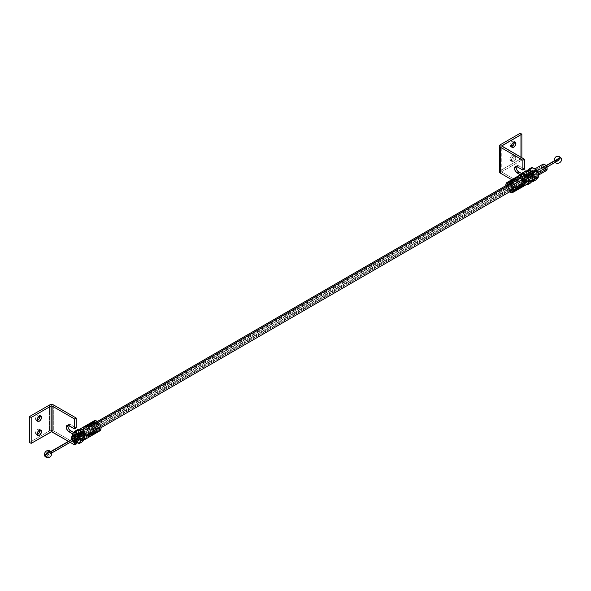 <?xml version="1.0" encoding="UTF-8"?>
<svg xmlns="http://www.w3.org/2000/svg" width="591" height="591" viewBox="0 0 591 591"><rect width="100%" height="100%" fill="white"/><g stroke="black" fill="none" stroke-linecap="round" stroke-linejoin="round"><path stroke-width="0.44" stroke-dasharray="2.96 2.22" d="M557.845 159.09L555.37 160.523L557.608 159.009L557.232 159.444L557.845 160.508A0.864 0.502 -120 0 0 557.675 159.023A0.864 0.502 -120 0 0 557.845 160.508L558.458 160.154L557.845 159.09M546.202 165.812L74.052 438.411L546.202 165.812M50.774 451.849L48.004 453.445A0.864 0.502 60 0 1 48.004 454.856L557.845 160.508L48.004 454.856A0.864 0.502 60 0 1 48.004 453.445L50.774 451.849M48.004 454.856L47.576 453.4L48.573 454.206L48.004 454.856M524.195 176.281L509.922 184.525L524.195 176.281L522.784 175.963L521.838 176.739L521.838 178.992L524.195 182.168A3.605 2.083 -120 0 0 525.997 182.346A3.605 2.083 -120 0 0 526.551 179.457A3.605 2.083 -120 0 0 524.195 176.281A3.605 2.083 -120 0 0 522.392 176.103A3.605 2.083 -120 0 0 521.838 178.992A3.605 2.083 -120 0 0 524.195 182.168L525.997 182.346L526.744 180.698L525.997 178.186L524.195 176.281M98.261 422.196L82.674 431.194A3.605 2.083 60 0 1 85.03 434.37A3.605 2.083 60 0 1 84.476 437.259A3.605 2.083 60 0 1 82.674 437.081L524.195 182.168L82.674 437.081L80.317 433.905L80.177 432.117L80.871 431.016L83.176 431.533L85.03 434.37L84.794 436.993L83.649 437.421L82.674 437.081A3.605 2.083 60 0 1 80.317 433.905A3.605 2.083 60 0 1 80.871 431.016A3.605 2.083 60 0 1 82.674 431.194L98.261 422.196M82.674 435.899A2.165 1.248 60 0 1 81.263 433.993A2.165 1.248 60 0 1 81.595 432.265A2.165 1.248 60 0 1 82.674 432.368L524.195 177.463A2.165 1.248 -120 0 0 523.116 177.352A2.165 1.248 -120 0 0 522.784 179.088A2.165 1.248 -120 0 0 524.195 180.994L82.674 435.899L524.195 180.994L522.784 179.088L523.116 177.352L524.498 177.669L525.613 179.369L525.465 180.942L524.195 180.994A2.165 1.248 -120 0 0 525.281 181.097A2.165 1.248 -120 0 0 525.613 179.369A2.165 1.248 -120 0 0 524.195 177.463L82.674 432.368A2.165 1.248 60 0 1 84.092 434.274A2.165 1.248 60 0 1 83.759 436.01A2.165 1.248 60 0 1 82.674 435.899L83.944 435.848L84.092 434.274L82.976 432.575L81.824 432.176L81.174 433.617L82.674 435.899M523.175 178.689A1.441 0.835 60 0 1 523.478 177.98A1.441 0.835 60 0 1 524.564 178.342A1.441 0.835 60 0 1 525.214 179.76L546.121 167.689A1.441 0.835 -120 0 0 545.471 166.27A1.441 0.835 -120 0 0 544.377 165.908A1.441 0.835 -120 0 0 544.082 166.625L523.175 178.689L523.441 177.994L524.542 178.319L525.214 179.76L524.631 180.543L523.508 179.701L523.175 178.689L544.082 166.625L544.754 168.066L545.855 168.383L546.091 167.445L545.449 166.248L544.496 165.857L544.082 166.625A1.441 0.835 -120 0 0 544.732 168.043A1.441 0.835 -120 0 0 545.818 168.405A1.441 0.835 -120 0 0 546.121 167.689L525.214 179.76A1.441 0.835 60 0 1 524.919 180.477A1.441 0.835 60 0 1 523.825 180.107A1.441 0.835 60 0 1 523.175 178.689M547.14 168.923A3.605 2.083 60 0 1 544.651 170.43A3.605 2.083 60 0 1 542.043 166.115L543.063 166.086A2.881 1.662 -120 0 0 545.094 169.514A2.881 1.662 -120 0 0 547.14 168.45M542.789 164.328A3.605 2.083 -120 0 0 542.043 166.115L522.163 177.596A3.605 2.083 60 0 1 522.902 175.808A3.605 2.083 60 0 1 525.628 176.716A3.605 2.083 60 0 1 527.253 180.27L527.106 181.319L526.219 182.176L523.84 181.201L522.23 178.209L522.525 176.148L523.626 175.638L525.089 176.244L526.426 177.751L527.253 180.27L532.624 177.167L527.253 180.27A3.605 2.083 60 0 1 526.507 182.05A3.605 2.083 60 0 1 523.789 181.142A3.605 2.083 60 0 1 522.163 177.596L542.043 166.115A3.605 2.083 -120 0 0 543.668 169.661A3.605 2.083 -120 0 0 546.394 170.57M538.335 173.865L532.964 176.968L538.335 173.865M508.038 184.399L507.373 186.135L521.654 177.891A3.605 2.083 -120 0 0 523.279 181.437A3.605 2.083 -120 0 0 525.997 182.346A3.605 2.083 -120 0 0 526.744 180.558L512.471 188.802L526.744 180.558A3.605 2.083 -120 0 0 525.118 177.012A3.605 2.083 -120 0 0 522.392 176.103A3.605 2.083 -120 0 0 521.654 177.891L507.373 186.135A3.605 2.083 60 0 1 508.12 184.348L520.058 177.455M521.823 173.939A5.77 3.332 -120 0 0 520.634 176.798L505.844 185.33L520.634 176.798A5.77 3.332 -120 0 0 523.234 182.471A5.77 3.332 -120 0 0 527.593 183.927M505.844 185.33L507.174 189.364L509.472 191.89A5.77 3.332 60 0 1 505.866 185.648M514.362 191.565L514.037 191.277L515.204 189.342L523.36 184.628L523.633 184.946L523.36 184.628L522.924 185.36L523.36 184.628L515.204 189.342L515.478 189.659L515.204 189.342L514.037 191.277L514.362 191.565M512.899 191.824L521.063 187.111A5.77 3.332 60 0 1 518.514 185.781L510.358 190.487A5.77 3.332 -120 0 0 512.899 191.824L521.048 186.756L512.899 191.824L510.343 190.132L512.899 191.824M507.499 185.478A5.77 3.332 -120 0 0 508.873 188.751L517.029 184.037A5.77 3.332 60 0 1 515.655 180.765L507.499 185.478L509.132 188.706L517.288 184L509.132 188.706L508.408 187.96L507.499 185.478L515.655 180.765L507.499 185.478M522.289 173.739L521.69 174.02M520.87 175.113L520.671 175.896M520.634 176.798L521.956 180.824L524.897 183.742M525.687 184.067L526.441 184.193M508.563 181.592A5.77 3.332 -120 0 0 507.425 183.513L515.581 178.8A5.77 3.332 60 0 1 516.697 176.894M513.978 189.29L511.725 190.59A3.605 2.083 60 0 1 508.999 189.681A3.605 2.083 60 0 1 507.373 186.135L509.058 189.733L510.535 190.679L511.806 190.538M510.358 190.487L518.499 185.419L510.358 190.487M518.499 185.419L519.149 186.291L521.063 187.111L518.499 185.419L510.343 190.132L512.885 191.462L521.048 186.756L518.499 185.419M515.655 180.765L517.288 184L515.655 180.765M517.288 184L515.913 180.728L507.758 185.434L509.132 188.706L517.288 184M516.756 176.864L517.022 177.182L516.327 177.182L515.581 178.8L507.425 183.513L507.699 183.831L515.854 179.117L515.581 178.8L515.854 179.117L517.022 177.182L508.866 181.895L507.699 183.831L508.171 181.895M515.854 179.117L517.022 177.182L508.866 181.895L507.699 183.831L515.854 179.117M509.996 181.348L510.461 181.444L509.996 181.348M512.545 182.678L510.011 181.703L512.545 182.678M520.701 177.972L512.56 183.04L520.701 177.972M514.022 184.422L522.185 179.708L514.022 184.422M515.404 187.694L513.771 184.458L515.404 187.694M515.197 190.605L514.037 191.277L515.197 190.605M521.654 177.891L523.331 181.496L525.281 182.516L526.382 182.006L526.507 179.309L524.579 176.539L522.311 176.155L521.654 177.891M547.14 168.228L546.845 169.381L545.966 169.787L543.727 168.103L543.063 166.086L543.351 164.933L544.237 164.527L545.404 165.007M544.858 164.682A2.881 1.662 -120 0 0 543.063 166.086L542.043 166.115M82.644 435.294A1.441 0.835 -120 0 0 83.397 435.382A1.441 0.835 -120 0 0 83.627 434.252A1.441 0.835 -120 0 0 82.71 432.981L73.735 438.16L82.71 432.981L81.979 432.871L81.927 434.511L83.375 435.397L83.627 434.274L82.71 432.981A1.441 0.835 -120 0 0 81.957 432.885A1.441 0.835 -120 0 0 81.728 434.023A1.441 0.835 -120 0 0 82.644 435.294L74.725 439.867L82.644 435.294M81.307 431.164A3.605 2.083 -120 0 0 80.361 431.304A3.605 2.083 -120 0 0 79.792 434.141A3.605 2.083 -120 0 0 82.083 437.325L74.126 441.913A3.605 2.083 60 0 1 71.674 437.872A3.605 2.083 -120 0 0 74.126 441.913L73.772 441.713M72.759 440.856A2.881 1.662 60 0 1 71.895 439.364M76.542 434.836L81.972 431.696L76.542 434.836M82.762 431.245A3.605 2.083 60 0 1 85.045 434.422A3.605 2.083 60 0 1 84.476 437.259A3.605 2.083 60 0 1 82.592 437.03L96.865 428.785A3.605 2.083 -120 0 0 98.756 429.014A3.605 2.083 -120 0 0 99.325 426.177A3.605 2.083 -120 0 0 97.035 423.001L82.762 431.245L97.035 423.001L99.34 426.237L99.436 427.995L98.697 429.051L96.37 428.423L94.567 425.55L94.878 422.986L96.052 422.617L97.035 423.001A3.605 2.083 -120 0 0 95.151 422.772A3.605 2.083 -120 0 0 94.582 425.609A3.605 2.083 -120 0 0 96.865 428.785L82.592 437.03A3.605 2.083 60 0 1 80.302 433.846A3.605 2.083 60 0 1 80.871 431.016A3.605 2.083 60 0 1 82.762 431.245L84.535 433.196L85.193 435.109L85.001 436.69L84.018 437.414L81.624 436.21L80.287 433.794L80.605 431.223L81.78 430.861L82.762 431.245M94.065 420.895A5.77 3.332 -120 0 0 93.156 425.431A5.77 3.332 -120 0 0 96.821 430.521L82.031 439.061A5.77 3.332 60 0 1 78.537 434.481A5.77 3.332 60 0 1 78.78 429.849M84.314 426.532L84.454 426.924L85.658 426.229L84.454 426.924L84.794 426.31M91.59 422.949L83.434 427.655A5.77 3.332 -120 0 0 83.353 430.551L91.509 425.845A5.77 3.332 60 0 1 91.59 422.949L83.434 427.655L91.59 422.949L91.812 426.03L91.59 422.949M94.457 430.795A5.77 3.332 60 0 1 92.292 427.995L84.136 432.701A5.77 3.332 -120 0 0 86.301 435.508L94.619 430.588L92.455 427.788L84.299 432.494L92.455 427.788L94.457 430.795L86.301 435.508L94.457 430.795M84.321 439.674L81.24 438.485L79.187 435.929L78.138 432.871L78.847 429.775M81.75 431.29L80.42 431.275L79.844 431.873L79.652 433.454L80.302 435.368L82.577 437.576L83.907 437.584L84.646 436.535M84.114 439.689A5.77 3.332 60 0 1 82.031 439.061L96.821 430.521A5.77 3.332 -120 0 0 99.835 430.891M98.239 431.807A5.77 3.332 60 0 1 96.126 431.822L87.963 436.535A5.77 3.332 -120 0 0 90.15 436.483M94.161 420.844L92.979 422.528L93.489 426.384L96.023 429.945L98.387 431.135M99.739 430.942L100.263 430.551M91.509 425.845L83.353 430.551L91.509 425.845M83.434 427.655L83.656 430.736L83.191 428.977M83.737 427.847L83.656 430.736L91.812 426.03L91.893 423.134L83.737 427.847M86.301 435.508L84.299 432.494L86.301 435.508M84.299 432.494L86.463 435.301L94.619 430.588L92.455 427.788L84.299 432.494M87.963 436.535L96.126 431.822L95.978 431.43L87.823 436.136L87.963 436.535L87.823 436.136L90.068 436.047L98.224 431.341L95.978 431.43L96.754 431.999L97.892 431.955L98.224 431.341L98.372 431.733M90.216 436.439L90.068 436.047L90.216 436.439M87.823 436.136L90.068 436.047L98.224 431.341L95.978 431.43L87.823 436.136M91.228 434.873L90.792 435.131L90.874 432.235L99.332 427.714L90.874 432.235L90.792 435.131L91.228 434.873M98.549 425.564L90.231 430.477L88.066 427.67L90.231 430.477L98.549 425.564M94.723 421.73L94.863 422.129L86.707 426.835L86.559 426.443L86.707 426.835L84.454 426.924L86.707 426.835L94.863 422.129L94.723 421.73M93.976 422.159L94.863 422.129L93.976 422.159M74.126 441.913L82.083 437.325A3.605 2.083 -120 0 0 83.966 437.554A3.605 2.083 -120 0 0 84.587 436.749M71.792 439.047L72.863 440.975M73.668 440.472L72.686 438.692M73.557 440.398A1.441 0.835 60 0 1 72.693 438.899M50.198 451.295A3.605 1.714 127.5 0 1 50.582 452.085L49.88 452.263L50.383 453.363L45.81 457.013A3.605 1.714 127.5 0 0 48.203 456.4A3.605 1.714 127.5 0 0 50.383 453.363A0.864 0.502 -120 0 0 51.085 453.186L48.61 454.612A0.864 0.502 60 0 1 47.406 453.689L49.88 452.263A0.864 0.502 -120 0 0 51.085 453.186A0.864 0.502 -120 0 0 49.88 452.263L47.406 453.689L48.366 454.93L48.329 453.74L47.406 453.689A0.864 0.502 60 0 1 48.61 454.612L51.085 453.186M554.38 160.796L555.06 161.653A3.605 0.717 141.8 0 0 555.015 162.03A3.605 0.717 141.8 0 0 557.394 161.025A3.605 0.717 141.8 0 0 560.394 158.329A3.605 0.717 141.8 0 0 560.674 157.568L560.394 158.329C557.483 161.232 555.703 162.34 555.06 161.653L554.846 160.56A0.864 0.502 60 0 1 554.942 160.479L557.416 159.045A0.864 0.502 -120 0 0 557.32 159.134L555.06 160.442L557.697 159.031A0.864 0.502 -120 0 0 557.416 159.045L554.942 160.479M558.369 160.464A0.864 0.502 -120 0 0 557.675 159.023L558.34 159.659L558.214 160.575L557.357 159.939L557.32 159.134A0.864 0.502 -120 0 0 558.369 160.464L555.895 161.89L558.369 160.464M555.06 161.653A0.864 0.502 60 0 1 554.846 160.56M526.913 178.733A3.605 2.083 60 0 1 526.507 182.05A3.605 2.083 60 0 1 522.496 179.132L522.525 179.11A3.605 2.083 -120 0 0 526.537 182.035A3.605 2.083 -120 0 0 526.943 178.718L526.995 181.555L525.983 182.22L525.037 182.043L522.496 179.132L522.422 176.31L523.434 175.645L524.874 176.088L526.943 178.718A3.605 2.083 60 0 1 526.005 182.198A3.605 2.083 60 0 1 522.525 179.11L523.161 178.918A3.029 1.751 -120 0 0 526.086 181.511A3.029 1.751 -120 0 0 526.869 178.585L526.869 178.585A3.029 1.751 60 0 1 526.529 181.371A3.029 1.751 60 0 1 523.161 178.918L526.581 176.775A3.605 2.083 -120 0 0 530.061 179.863A3.605 2.083 -120 0 0 530.991 176.377L530.356 176.576A3.029 1.751 60 0 1 529.573 179.501A3.029 1.751 60 0 1 526.647 176.908A3.029 1.751 -120 0 0 530.016 179.361A3.029 1.751 -120 0 0 530.356 176.576L526.869 178.585L530.356 176.576A3.029 1.751 -120 0 0 526.987 174.116A3.029 1.751 -120 0 0 526.647 176.908L523.161 178.918A3.029 1.751 60 0 1 523.5 176.125A3.029 1.751 60 0 1 526.869 178.585A3.029 1.751 -120 0 0 523.944 175.992A3.029 1.751 -120 0 0 523.161 178.918L522.525 179.11A3.605 2.083 60 0 1 523.456 175.63A3.605 2.083 60 0 1 526.943 178.718A3.605 2.083 -120 0 0 522.932 175.793A3.605 2.083 -120 0 0 522.525 179.11L522.496 179.132A3.605 2.083 60 0 1 522.902 175.808A3.605 2.083 60 0 1 526.913 178.733M521.498 174.094L520.767 175.438L520.767 177.876L522.666 181.836L524.705 183.638L523.619 182.9L522.717 182.072L526.064 180.137L525.251 176.894L526.744 179.479L528.782 181.289L531.671 181.57M525.761 184.089L526.744 184.185M527.726 171.42L525.901 171.582L525.251 172.18L524.705 174.219L525.251 176.894L523.715 174.064L520.361 176L520.678 175.328L520.678 177.647L522.717 182.072L526.064 180.137L530.777 182.855L528.782 181.289A5.77 3.332 -120 0 0 529.588 181.659A5.77 3.332 -120 0 0 532.314 180.972A5.77 3.332 -120 0 0 532.314 176.258L529.839 172.638M532.727 180.07L532.314 176.258A5.77 3.332 -120 0 0 528.782 171.87M530.991 176.377L531.073 179.199L530.061 179.863L528.62 179.42L526.581 176.775L526.5 173.953L527.512 173.289L528.952 173.732L530.991 176.377A3.605 2.083 -120 0 0 527.512 173.289A3.605 2.083 -120 0 0 526.581 176.775L526.647 176.908A3.029 1.751 60 0 1 527.431 173.983A3.029 1.751 60 0 1 530.356 176.576L530.991 176.377M525.251 172.18A5.77 3.332 -120 0 0 525.251 176.894A5.77 3.332 -120 0 0 528.782 181.289L526.064 180.137L525.251 176.894L523.715 174.064L526.064 170.718L523.715 174.064L520.361 176L521.173 179.25A5.77 3.332 60 0 1 520.649 177.108M521.173 174.537L521.868 173.636M526.588 184.503L525.997 184.274L526.588 184.503M520.9 174.951L520.678 175.328M521.868 180.72L524.705 183.638A5.77 3.332 60 0 1 521.173 179.25L521.868 180.72M525.333 183.971L525.997 184.274M532.942 177.477L532.624 178.379A3.605 2.083 60 0 1 532.218 178.755A3.605 2.083 60 0 1 528.864 177.071A3.605 2.083 60 0 1 528.206 172.89L528.236 172.875A3.605 2.083 -120 0 0 528.893 177.056A3.605 2.083 -120 0 0 532.247 178.741A3.605 2.083 -120 0 0 532.654 178.364L532.624 178.379A3.605 2.083 60 0 1 529.167 177.433A3.605 2.083 60 0 1 528.236 172.875L528.871 173.148A3.029 1.751 -120 0 0 529.654 176.975A3.029 1.751 -120 0 0 532.58 177.758L532.336 178.681L531.08 178.859L529.595 177.95L528.391 176.258L527.999 173.296L528.864 172.402L529.758 172.409M536.067 175.749A3.029 1.751 60 0 1 533.141 174.966A3.029 1.751 60 0 1 532.358 171.139L532.284 170.533A3.605 2.083 -120 0 0 533.222 175.091A3.605 2.083 -120 0 0 536.702 176.029L536.067 175.749L532.58 177.758A3.029 1.751 60 0 1 532.24 178.076A3.029 1.751 60 0 1 529.425 176.665A3.029 1.751 60 0 1 528.871 173.148L532.358 171.139A3.029 1.751 -120 0 0 532.905 174.655A3.029 1.751 -120 0 0 535.727 176.066A3.029 1.751 -120 0 0 536.067 175.749A3.029 1.751 -120 0 0 535.512 172.232A3.029 1.751 -120 0 0 532.698 170.821A3.029 1.751 -120 0 0 532.358 171.139L528.871 173.148A3.029 1.751 60 0 1 529.211 172.831A3.029 1.751 60 0 1 532.033 174.249A3.029 1.751 60 0 1 532.58 177.758L536.067 175.749L536.702 176.029L535.158 176.502L532.816 174.522L531.966 171.434L532.942 170.045L534.33 170.245L536.177 172.04L536.96 173.939L536.702 176.029A3.605 2.083 -120 0 0 535.771 171.464A3.605 2.083 -120 0 0 532.284 170.533L532.358 171.139A3.029 1.751 60 0 1 535.283 171.922A3.029 1.751 60 0 1 536.067 175.749M527.534 170.636L526.337 173.281L526.884 175.948L529.359 179.575L532.454 180.89M537.382 171.612L535.549 169.336M533.437 168.117L532.454 168.021L530.962 168.886L530.415 170.925L530.962 173.599L533.437 177.219L535.549 178.438L537.382 178.275M527.209 170.799L526.884 171.242A5.77 3.332 60 0 1 527.032 171.05L526.071 172.705L529.418 170.769L530.962 173.599L531.774 176.842L534.493 177.987A5.77 3.332 -120 0 0 535.298 178.364A5.77 3.332 -120 0 0 538.024 177.677L538.438 174.338M530.962 168.886L531.774 167.423L530.962 168.886A5.77 3.332 -120 0 0 530.962 173.599A5.77 3.332 -120 0 0 534.493 177.987L536.488 179.561L531.774 176.842L528.428 178.778L526.884 175.948L526.071 172.705L529.418 170.769L530.962 168.886L529.418 170.769L530.962 173.599L531.774 176.842L528.428 178.778L529.322 179.598L526.884 175.948A5.77 3.332 60 0 1 526.884 171.242L526.071 172.705L526.884 175.948A5.77 3.332 60 0 0 530.415 180.344L531.708 180.972L530.415 180.344A5.77 3.332 60 0 0 532.365 180.898M532.181 181.164L531.708 180.972L532.181 181.164M538.024 177.677A5.77 3.332 -120 0 0 538.024 172.964A5.77 3.332 -120 0 0 534.493 168.568M528.871 173.148L528.236 172.875A3.605 2.083 60 0 1 531.715 173.806A3.605 2.083 60 0 1 532.654 178.364L532.58 177.758A3.029 1.751 -120 0 0 531.797 173.931A3.029 1.751 -120 0 0 528.871 173.148M532.838 177.95A3.605 2.083 60 0 1 532.624 178.379L532.654 178.364A3.605 2.083 -120 0 0 531.996 174.182A3.605 2.083 -120 0 0 528.642 172.498A3.605 2.083 -120 0 0 528.236 172.875L528.206 172.89A3.605 2.083 60 0 1 528.613 172.513A3.605 2.083 60 0 1 529.558 172.365M80.531 438.315A3.605 2.083 -120 0 0 82.334 438.492A3.605 2.083 -120 0 0 82.888 435.604A3.605 2.083 -120 0 0 80.531 432.427A3.605 2.083 60 0 1 82.866 435.619A3.605 2.083 60 0 1 82.312 438.507A3.605 2.083 60 0 1 80.509 438.33L82.334 438.492L83.08 436.845L81.95 433.742L80.531 432.427L80.221 433.077A3.029 1.751 60 0 1 82.363 436.786A3.029 1.751 60 0 1 80.221 438.027L80.509 438.33A3.605 2.083 -120 0 0 83.058 436.86A3.605 2.083 -120 0 0 80.509 432.442L78.729 432.25L77.982 433.897L78.729 436.409L80.221 438.027A3.029 1.751 -120 0 0 81.735 438.175A3.029 1.751 -120 0 0 82.201 435.744A3.029 1.751 -120 0 0 80.221 433.077L76.741 435.087L76.453 434.784L76.741 435.087A3.029 1.751 60 0 1 78.721 437.761A3.029 1.751 60 0 1 78.256 440.184A3.029 1.751 60 0 1 76.741 440.036A3.029 1.751 -120 0 0 78.884 438.795A3.029 1.751 -120 0 0 76.741 435.087L80.221 433.077A3.029 1.751 -120 0 0 78.706 432.93A3.029 1.751 -120 0 0 78.241 435.353A3.029 1.751 -120 0 0 80.221 438.027L76.741 440.036L80.221 438.027A3.029 1.751 60 0 1 78.078 434.319A3.029 1.751 60 0 1 80.221 433.077L80.509 432.442A3.605 2.083 -120 0 0 77.96 433.912A3.605 2.083 -120 0 0 80.509 438.33A3.605 2.083 60 0 1 78.152 435.153A3.605 2.083 60 0 1 78.706 432.265A3.605 2.083 60 0 1 80.509 432.442A3.605 2.083 -120 0 0 78.729 432.25A3.605 2.083 -120 0 0 78.182 435.139A3.605 2.083 -120 0 0 80.531 438.315M76.741 440.82A3.605 2.083 60 0 1 76.453 440.672L76.741 440.036A3.029 1.751 60 0 1 74.761 437.37A3.029 1.751 60 0 1 75.227 434.939A3.029 1.751 60 0 1 76.741 435.087A3.029 1.751 -120 0 0 74.599 436.328A3.029 1.751 -120 0 0 76.741 440.036L76.453 440.672L77.872 440.989M83.42 440.369L81.588 440.531L79.475 439.312L77 435.685L76.453 433.018L77 430.979L77.65 430.374L79.475 430.211M81.588 431.43L83.42 433.705M84.476 436.424L84.476 438.862M76.453 442.437L73.572 439.394L72.375 435.375M74.333 434.865L74.097 437.495L76.453 440.672A3.605 2.083 60 0 1 73.919 435.929M76.01 442.149A5.77 3.332 60 0 1 72.922 438.042L75.36 441.691L74.466 440.864L77.813 438.936L77 435.685L75.463 432.863L77.813 429.509L75.463 432.863L72.109 434.799L75.463 432.863L77 435.685L77.813 438.936L74.466 440.864L72.316 435.959L72.922 438.042A5.77 3.332 60 0 1 72.405 435.907L80.361 431.304M77.813 438.936L82.526 441.654L77.813 438.936M77 430.979A5.77 3.332 -120 0 0 77 435.685A5.77 3.332 -120 0 0 80.531 440.081A5.77 3.332 -120 0 0 81.336 440.45A5.77 3.332 -120 0 0 84.07 439.763A5.77 3.332 -120 0 0 84.07 435.057A5.77 3.332 -120 0 0 80.531 430.662M516.194 166.825L517.317 165.524L518.795 165.864L517.162 166.802L518.795 165.864A3.753 2.165 -120 0 0 516.918 165.679A3.753 2.165 -120 0 0 516.29 166.47M509.87 159.238A3.103 1.788 120 0 0 510.513 160.656A3.103 1.788 120 0 0 512.899 159.829A3.103 1.788 120 0 0 514.251 156.711L515.884 157.649A3.103 1.788 -60 0 1 514.532 160.767A3.103 1.788 -60 0 1 512.146 161.602A3.103 1.788 -60 0 1 511.503 160.183L509.87 159.238L510.24 157.62L511.636 155.736L513.284 155.167L514.214 156.238L513.882 158.329L512.493 160.213L510.846 160.782L509.87 159.238L511.503 160.183L512.478 161.72L513.697 161.446L515.241 159.814L515.847 158.166L515.515 156.46L514.532 156.09L512.855 157.058L511.503 160.183A3.103 1.788 -60 0 1 512.855 157.058A3.103 1.788 -60 0 1 515.241 156.231A3.103 1.788 -60 0 1 515.884 157.649L514.251 156.711A3.103 1.788 120 0 0 513.616 155.285A3.103 1.788 120 0 0 511.222 156.12A3.103 1.788 120 0 0 509.87 159.238M511.636 146.575L510.513 146.531L509.87 145.113L511.503 146.051L509.87 145.113A3.103 1.788 120 0 0 510.513 146.531A3.103 1.788 120 0 0 511.562 146.598M520.368 174.773L522.872 176.221L522.872 186.113L511.799 179.723L522.872 186.113L522.872 176.221L524.505 175.283L524.505 185.175L522.872 186.113L524.505 185.175L524.505 175.283L521.794 173.717L524.505 175.283L522.872 176.221L520.368 174.773M501.966 146.258L501.966 172.158L524.505 185.175L501.966 172.158L501.966 146.258L501.966 171.575A0.724 0.414 0 0 0 501.966 172.158L501.966 146.258M518.795 165.864L524.505 169.159L518.795 165.864M521.853 160.095L521.853 157.738L521.853 160.095L501.966 171.575L521.853 160.095L520.22 159.149L521.853 160.095M520.22 133.248L520.22 159.149L520.22 133.248M499.956 170.895L500.333 170.629L500.333 144.729L500.333 170.629L520.22 159.149L500.333 170.629A3.029 1.751 0 0 0 499.447 171.87M514.2 142.032A3.103 1.788 120 0 0 513.616 141.16A3.103 1.788 120 0 0 511.222 141.988A3.103 1.788 120 0 0 509.87 145.113L510.24 143.487L511.636 141.611L513.284 141.035L514.214 142.106M39.841 415.901A3.103 1.788 120 0 0 39.257 415.022A3.103 1.788 120 0 0 36.871 415.857A3.103 1.788 120 0 0 35.512 418.975L37.144 419.92L35.512 418.975L35.881 417.357L37.277 415.473L38.925 414.904L39.856 415.975M39.841 430.026A3.103 1.788 120 0 0 39.257 429.155A3.103 1.788 120 0 0 36.871 429.982A3.103 1.788 120 0 0 35.512 433.107L37.144 434.045L35.512 433.107L36.154 430.942L37.277 429.605L38.925 429.029L39.856 430.108M67.943 425.623L68.667 424.471L70.026 424.419L76.254 427.95L70.543 424.656A3.753 2.165 -120 0 0 68.667 424.471A3.753 2.165 -120 0 0 68.039 425.269M53.715 405.057L53.715 430.957L76.254 443.967L53.715 430.957A3.029 1.751 -0 0 0 49.437 430.957L49.437 405.057L49.437 430.957L51.572 430.447L53.715 430.957L53.715 405.057M76.254 442.312L76.254 434.075L73.543 432.516L76.254 434.075L76.254 442.312M74.621 442.164L74.621 435.02L76.254 434.075L74.621 435.02L74.621 442.164M70.181 442.349L68.453 441.351L70.181 442.349M72.59 433.846L74.621 435.02L72.59 433.846M29.55 442.437L49.437 430.957L29.55 442.437M37.277 420.437L35.881 420.171L35.512 418.975A3.103 1.788 120 0 0 36.154 420.393A3.103 1.788 120 0 0 37.203 420.467M37.277 434.57L36.154 434.525L35.512 433.107A3.103 1.788 120 0 0 36.154 434.525A3.103 1.788 120 0 0 37.203 434.592M68.911 425.601L70.543 424.656L68.911 425.601M546.911 167.113L74.71 439.734M51.469 453.149L50.915 453.474M546.04 165.613L73.845 438.234M50.604 451.65L50.05 451.975M101.002 427.714L90.837 433.587M86.22 436.254L98.756 429.014M81.595 432.265L523.116 177.352M83.759 436.01L525.281 181.097M97.397 421.472L95.151 422.772M523.478 177.98L544.377 165.908M526.537 182.035L538.637 175.054M522.392 176.103L508.12 184.348M522.932 175.793L525.192 174.485M525.2 174.485L534.951 168.856M524.919 180.477L545.818 168.405M83.397 435.382L74.422 440.568M71.666 437.547L71.666 438.138M83.966 437.554L78.256 440.849M74.215 441.965L73.705 441.669M81.957 432.885L72.981 438.064M555.806 161.978L558.281 160.545M526.529 181.371L530.016 179.361M523.5 176.125L526.987 174.116M532.24 178.076L535.727 176.066M529.211 172.831L532.698 170.821M81.735 438.175L78.256 440.184M78.706 432.93L75.227 434.939M515.286 166.618L516.918 165.679M510.513 160.656L512.146 161.602M510.513 146.531L512.146 147.469M501.759 171.87L501.759 145.962M513.616 141.16L515.241 142.099M513.616 155.285L515.241 156.231M39.257 415.022L40.89 415.968M39.257 429.155L40.89 430.1M36.154 434.525L37.787 435.464M36.154 420.393L37.787 421.339M68.667 424.471L67.034 425.417"/><path stroke-width="0.89" d="M555.37 160.523L546.202 165.812L555.37 160.523M74.052 438.411L50.774 451.849L74.052 438.411M509.922 184.525L98.261 422.196L509.922 184.525M538.637 175.054L546.394 170.57A3.605 2.083 -120 0 0 547.133 168.79A3.605 2.083 60 0 1 547.14 168.923L547.14 168.332A2.881 1.662 -120 0 0 547.14 168.228L547.133 168.79L538.335 173.865L547.133 168.79A3.605 2.083 -120 0 0 545.508 165.236A3.605 2.083 -120 0 0 542.789 164.328L534.951 168.856M97.397 421.472L508.127 184.34A3.605 2.083 60 0 1 510.846 185.256A3.605 2.083 60 0 1 512.471 188.802L510.787 185.197L509.309 184.259L508.038 184.399M526.744 184.185L527.593 183.927A5.77 3.332 -120 0 0 528.782 181.068L513.993 189.6A5.77 3.332 60 0 1 512.803 192.467A5.77 3.332 60 0 1 509.472 191.89M505.866 185.648A5.77 3.332 60 0 1 505.844 185.33A5.77 3.332 60 0 1 507.034 182.471A5.77 3.332 60 0 1 511.392 183.927A5.77 3.332 60 0 1 513.993 189.6L528.782 181.068L527.992 178.031L525.318 174.626L522.289 173.739L520.87 175.113M514.303 191.595A5.77 3.332 -120 0 0 514.333 191.58A5.77 3.332 -120 0 0 515.478 189.659L523.633 184.946A5.77 3.332 60 0 1 522.496 186.867A5.77 3.332 60 0 1 522.466 186.889L514.362 191.565L522.466 186.889L522.193 186.571L515.197 190.605L522.193 186.571L522.466 186.889L523.633 184.946L515.478 189.659L514.731 191.277L512.803 192.467M520.671 175.896L520.634 176.798M524.897 183.742L525.687 184.067M526.441 184.193L528.199 183.38L528.782 181.068A5.77 3.332 -120 0 0 526.182 175.394A5.77 3.332 -120 0 0 521.823 173.939L522.717 172.653L524.705 174.219L521.823 173.939L516.726 176.879A5.77 3.332 60 0 1 516.756 176.864L508.592 181.57A5.77 3.332 -120 0 0 508.563 181.592L507.034 182.471M515.404 187.694A5.77 3.332 -120 0 0 514.022 184.422L522.185 179.708A5.77 3.332 60 0 1 523.56 182.981L515.404 187.694L523.56 182.981L515.382 187.598L523.56 182.981L523.042 181.319L522.185 179.708L514.022 184.422L515.404 187.694M509.996 181.348L518.159 176.635A5.77 3.332 60 0 1 520.701 177.972L512.545 182.678A5.77 3.332 -120 0 0 509.996 181.348L512.545 182.678L520.701 177.972L518.159 176.635L509.996 181.348M505.962 186.313L506.088 183.653L507.499 182.279L510.535 183.166L512.67 185.574L513.882 188.625L513.416 191.92L511.651 192.732L509.309 191.772M511.437 190.708L512.471 188.802A3.605 2.083 60 0 1 511.725 190.59L511.725 190.59M508.171 181.895L516.327 177.182M510.461 181.444L518.159 176.635L520.383 178.157L518.174 176.997L510.461 181.444M521.964 179.834L523.301 183.025L521.964 179.834M522.924 185.36L522.193 186.571L522.924 185.36M545.005 164.749L546.476 166.211L547.118 168.671M542.043 166.115A3.605 2.083 60 0 1 544.592 164.505A3.605 2.083 60 0 1 547.133 168.79L547.14 168.228A2.881 1.662 -120 0 0 545.101 164.8A2.881 1.662 -120 0 0 544.858 164.682M72.693 438.928L72.87 438.153L73.735 438.16A1.441 0.835 60 0 1 74.651 439.431A1.441 0.835 60 0 1 74.422 440.568A1.441 0.835 60 0 1 73.668 440.472L74.725 439.867L73.469 440.332M74.296 436.128A3.605 2.083 -120 0 0 71.666 437.547A3.605 2.083 -120 0 0 71.674 437.872A3.605 2.083 60 0 1 72.412 435.899A3.605 2.083 60 0 1 74.296 436.128L76.542 434.836L74.296 436.128A3.605 2.083 60 0 1 76.586 439.312A3.605 2.083 60 0 1 76.017 442.142A3.605 2.083 60 0 1 74.126 441.913A3.605 2.083 -120 0 0 74.215 441.965A3.605 2.083 -120 0 0 76.764 440.539A3.605 2.083 -120 0 0 74.296 436.128L73.772 437L74.296 436.128M72.516 440.546L73.639 441.632A2.881 1.662 60 0 1 72.759 440.856M71.895 439.364A2.881 1.662 60 0 1 71.666 438.138A2.881 1.662 60 0 1 73.772 437L72.043 436.985L71.969 439.556M84.491 436.985L84.328 434.126L82.252 431.533A3.605 2.083 -120 0 0 81.307 431.164M78.78 429.849A5.77 3.332 60 0 1 79.283 429.435A5.77 3.332 60 0 1 82.297 429.797L97.087 421.265A5.77 3.332 -120 0 0 94.065 420.895L92.536 421.782A5.77 3.332 60 0 1 94.723 421.73L86.559 426.443A5.77 3.332 -120 0 0 84.38 426.488A5.77 3.332 -120 0 0 84.314 426.532L86.559 426.443L94.723 421.73L92.469 421.819A5.77 3.332 60 0 1 92.536 421.782M84.447 426.451L92.469 421.819L93.976 422.159L92.469 421.819L84.447 426.451M78.448 430.344L80.014 429.184L81.499 429.398L83.095 430.381L85.141 432.93L85.983 434.976L86.138 437.791L85.481 439.091L83.604 439.667M84.587 436.749A3.605 2.083 -120 0 0 82.252 431.533L81.27 431.157M85.052 439.423L90.15 436.483A5.77 3.332 -120 0 0 90.216 436.439L98.372 431.733A5.77 3.332 60 0 1 98.305 431.77L99.835 430.891A5.77 3.332 -120 0 0 100.743 426.355A5.77 3.332 -120 0 0 97.087 421.265L82.297 429.797A5.77 3.332 60 0 1 85.961 434.887A5.77 3.332 60 0 1 85.052 439.423A5.77 3.332 60 0 1 84.114 439.689M96.385 422.757A5.77 3.332 60 0 1 98.549 425.564L90.393 430.27A5.77 3.332 -120 0 0 88.229 427.463L96.385 422.757L98.328 425.69L96.385 422.757L88.229 427.463L90.393 430.27L98.549 425.564L96.385 422.757M99.251 430.603L91.095 435.316A5.77 3.332 -120 0 0 91.177 432.42L99.332 427.714A5.77 3.332 60 0 1 99.251 430.603L91.228 434.873L99.251 430.603L99.332 427.714L91.177 432.42L91.095 435.316L99.251 430.603M98.387 431.135L99.739 430.942L100.921 429.258L100.972 427.448L99.931 424.39L97.087 421.265L94.796 420.652L93.637 421.235M83.191 428.977L83.434 427.655M97.892 431.955L90.216 436.439L87.963 436.535M99.022 427.891L98.948 430.418L99.022 427.891M88.303 427.537L96.222 422.964L88.303 427.537M85.658 426.229L92.617 422.218L85.658 426.229M73.639 441.632L75.094 441.839L75.744 440.568L75.19 438.566L73.772 437A2.881 1.662 60 0 1 75.744 440.531A2.881 1.662 60 0 1 73.705 441.669A2.881 1.662 60 0 1 73.639 441.632M72.693 438.899A1.441 0.835 60 0 1 72.981 438.064A1.441 0.835 60 0 1 73.735 438.16L74.725 439.94L74.4 440.576L73.668 440.472A1.441 0.835 60 0 1 73.557 440.398M50.198 451.295C53.508 452.1 50.981 459.828 45.81 457.013C41.917 454.944 46.755 448.059 50.198 451.295A3.605 1.714 127.5 0 0 47.502 452.174A3.605 1.714 127.5 0 0 45.455 455.624A3.605 1.714 127.5 0 0 45.81 457.013L45.455 455.624L50.198 451.295L50.582 452.085A0.864 0.502 -120 0 1 51.085 453.186M546.04 165.613L554.942 160.479A0.864 0.502 60 0 1 555.688 160.804L560.674 157.568A3.605 0.717 141.8 0 0 558.643 158.344A3.605 0.717 141.8 0 0 555.688 160.804A0.864 0.502 60 0 1 555.06 161.653A0.864 0.502 60 0 0 555.688 160.804L554.846 160.56M522.496 186.867L527.593 183.927L528.649 182.427L528.649 179.989L527.593 177.263L524.705 174.219L527.423 175.372L530.777 173.436L527.726 171.42M531.671 181.57L533.134 179.509L529.78 181.437L528.236 183.328L527.423 184.791L530.777 182.855L527.423 184.791L525.761 184.089M529.839 172.638L528.782 171.87L530.777 173.436L531.996 175.505L533.134 179.509L532.314 176.258L530.777 173.436L527.423 175.372L528.236 178.615L529.78 181.437L533.134 179.509L530.777 182.855L532.727 180.07M528.782 171.87L526.064 170.718L522.717 172.653L526.064 170.718L528.782 171.87A5.77 3.332 -120 0 0 525.251 172.18M520.678 175.328L521.173 174.537A5.77 3.332 60 0 1 524.705 174.219A5.77 3.332 60 0 1 528.236 178.615L527.423 175.372L522.717 172.653L520.9 174.951M520.649 177.108A5.77 3.332 60 0 1 521.173 174.537M525.997 184.274L527.423 184.791L528.236 183.328A5.77 3.332 60 0 1 524.705 183.638L525.333 183.971M528.236 178.615A5.77 3.332 60 0 1 528.236 183.328L529.78 181.437L528.236 178.615M529.876 182.028L529.359 181.644M538.438 174.338L536.488 170.142L533.134 172.077L533.946 175.32L535.49 178.142L533.946 180.026A5.77 3.332 60 0 1 532.365 180.898L533.304 180.632L534.353 179.125L534.353 176.687L533.304 173.968L531.472 171.693L529.359 170.474L527.534 170.636L526.884 171.242L527.578 170.334L526.884 171.242M529.292 172.343L530.748 172.912L532.099 174.389L532.883 176.295L532.831 177.972A3.605 2.083 60 0 0 532.196 174.552A3.605 2.083 60 0 0 529.558 172.365M537.382 178.275L538.844 176.207L535.49 178.142L538.844 176.207L537.382 171.612M535.549 169.336L533.437 168.117M538.024 177.677L538.844 176.207L538.305 173.747L535.586 169.314L531.774 167.423L528.428 169.358L533.134 172.077L536.488 170.142L534.493 168.568A5.77 3.332 -120 0 0 530.962 168.886M534.493 168.568L531.774 167.423L527.578 170.334L528.428 169.358L530.415 170.925A5.77 3.332 60 0 1 533.946 175.32A5.77 3.332 60 0 1 533.946 180.026L533.134 181.496L531.708 180.972L533.134 181.496L536.488 179.561L533.134 181.496L535.49 178.142L533.946 175.32L533.134 172.077L530.415 170.925A5.77 3.332 60 0 0 527.032 171.05M536.488 179.561L537.337 178.571L536.488 179.561M535.586 178.733L535.069 178.349M77.872 440.989L78.81 440.214L78.958 438.596L78.256 436.683L76.453 434.784A3.605 2.083 60 0 1 79.002 439.032A3.605 2.083 60 0 1 76.741 440.82M84.476 438.862L83.42 440.369M79.475 430.211L81.588 431.43M83.42 433.705L84.476 436.424M75.884 442.075L79.172 443.582L76.453 442.437A5.77 3.332 60 0 0 79.984 442.12A5.77 3.332 60 0 0 79.984 437.414A5.77 3.332 60 0 0 76.453 433.018L74.466 431.445L77.813 429.509L79.238 430.026L82.526 432.235L84.565 436.646L84.882 438.3L83.745 440.206L82.526 441.654L79.172 443.582L81.528 440.236L79.172 443.582L82.526 441.654L84.882 438.3L81.528 440.236L79.984 437.414L79.172 434.163L79.984 437.414L81.528 440.236L84.882 438.3L84.565 436.646L82.526 432.235L79.172 434.163L74.466 431.445L73.616 432.427L77.813 429.509L79.238 430.026L82.526 432.235L79.172 434.163L76.453 433.018A5.77 3.332 60 0 0 72.922 433.336L72.109 434.799L72.427 436.453L72.109 434.799L72.922 433.336A5.77 3.332 60 0 0 72.405 435.907L72.922 433.336L74.414 432.472L77.51 433.787L79.342 436.062L80.398 438.781L79.984 442.12L78.492 442.984L76.003 442.149A5.77 3.332 60 0 0 76.453 442.437L75.995 442.157M73.919 435.929A3.605 2.083 60 0 1 76.453 434.784L75.042 434.459L74.333 434.865M80.531 430.662A5.77 3.332 -120 0 0 77 430.979M81.624 440.82L81.107 440.443M514.51 168.332A3.753 2.165 60 0 1 515.286 166.618A3.753 2.165 60 0 1 517.162 166.802L516.15 166.448L514.953 166.891L514.51 168.332L514.953 170.297L516.645 172.572L520.368 174.773L517.162 172.927A3.753 2.165 60 0 1 514.51 168.332L516.142 167.393L514.51 168.332M516.29 166.47A3.753 2.165 -120 0 0 516.142 167.393L516.342 166.337M511.562 146.598A3.103 1.788 120 0 0 514.251 142.579L515.884 143.517A3.103 1.788 -60 0 1 514.532 146.642A3.103 1.788 -60 0 1 512.146 147.469A3.103 1.788 -60 0 1 511.503 146.051L512.478 147.595L514.532 146.642L515.847 144.041L515.515 142.328L514.532 141.966L513.269 142.549L511.872 144.433L511.503 146.051A3.103 1.788 -60 0 1 512.855 142.933A3.103 1.788 -60 0 1 515.241 142.099A3.103 1.788 -60 0 1 515.884 143.517L514.251 142.579L513.284 145.246L511.222 146.664M511.799 179.723L500.333 173.104L500.333 147.203L522.872 160.213L522.872 170.097L517.162 166.802L522.872 170.097L522.872 160.213L524.505 159.267L524.505 169.159L522.872 170.097L524.505 169.159L524.505 159.267L501.966 146.258A0.724 0.414 180 0 1 501.966 145.667L501.966 146.258L501.966 145.667L521.853 134.187L520.22 133.248L500.333 144.729L499.447 145.962A3.029 1.751 180 0 1 500.333 144.729L520.22 133.248L521.853 134.187L521.853 157.738L521.853 134.187L501.759 145.962L524.505 159.267L522.872 160.213L500.333 147.203A3.029 1.751 180 0 1 499.447 145.962L500.333 147.203L500.333 173.104L511.799 179.723M521.794 173.717L517.775 171.168L516.586 169.351L516.142 167.393A3.753 2.165 -120 0 0 518.795 171.981L517.162 172.927L518.795 171.981L521.794 173.717M514.089 141.707L514.251 142.579A3.103 1.788 120 0 0 514.2 142.032M499.447 145.962L499.447 171.87A3.029 1.751 0 0 0 500.333 173.104L499.447 171.87L499.956 170.895M68.039 425.269A3.753 2.165 -120 0 0 67.891 426.185L66.258 427.13A3.753 2.165 60 0 1 67.034 425.417A3.753 2.165 60 0 1 68.911 425.601L74.621 428.896L74.621 419.004L74.621 428.896L76.254 427.95L76.254 418.066L76.254 427.95L74.621 428.896L67.899 425.247L66.702 425.69L66.31 426.562L66.702 429.088L68.393 431.364L68.911 431.726L70.543 430.78L73.543 432.516L69.524 429.96L68.334 428.15L67.891 426.185A3.753 2.165 -120 0 0 70.543 430.78L68.911 431.726A3.753 2.165 60 0 1 66.258 427.13L67.891 426.185L68.091 425.136M39.73 415.569L39.9 416.448L41.533 417.386A3.103 1.788 -60 0 1 40.181 420.504A3.103 1.788 -60 0 1 37.787 421.339A3.103 1.788 -60 0 1 37.144 419.92L37.787 421.339L39.767 420.888L41.363 418.45L41.163 416.197L40.181 415.828L38.91 416.419L37.514 418.295L37.144 419.92A3.103 1.788 -60 0 1 38.496 416.795A3.103 1.788 -60 0 1 40.89 415.968A3.103 1.788 -60 0 1 41.533 417.386L39.9 416.448A3.103 1.788 120 0 0 39.841 415.901M39.73 429.701L39.9 430.573L41.533 431.519A3.103 1.788 -60 0 1 40.181 434.636A3.103 1.788 -60 0 1 37.787 435.464A3.103 1.788 -60 0 1 37.144 434.045L38.12 435.589L39.767 435.02L41.363 432.582L41.163 430.322L40.181 429.96L38.91 430.543L37.514 432.427L37.144 434.045A3.103 1.788 -60 0 1 38.496 430.928A3.103 1.788 -60 0 1 40.89 430.1A3.103 1.788 -60 0 1 41.533 431.519L39.9 430.573A3.103 1.788 120 0 0 39.841 430.026M76.254 418.066L53.715 405.057L76.254 418.066L74.621 419.004L76.254 418.066M76.254 443.967L76.254 442.312L76.254 443.967L74.621 444.912L74.621 442.164L74.621 444.912L70.181 442.349L74.621 444.912L76.254 443.967M68.453 441.351L52.082 431.895L52.082 405.995L74.621 419.004L52.082 405.995L52.082 431.895A0.724 0.414 -0 0 0 51.062 431.895L51.062 405.995A0.724 0.414 180 0 1 52.082 405.995L51.062 405.995L51.062 431.895L31.183 443.376L29.55 442.437L29.55 416.529L31.183 417.475L31.183 443.376L31.183 417.475L51.062 405.995L31.183 417.475L29.55 416.529L29.55 442.437L31.183 443.376L51.572 431.777L68.453 441.351M68.911 431.726L72.59 433.846L68.911 431.726M49.437 405.057L29.55 416.529L49.437 405.057A3.029 1.751 180 0 1 53.715 405.057L51.572 404.54L49.437 405.057M37.203 420.467A3.103 1.788 120 0 0 39.9 416.448L38.925 419.115L36.871 420.533M37.203 434.592A3.103 1.788 120 0 0 39.9 430.573L38.925 433.24L36.871 434.666M558.281 160.545L546.911 167.113M74.71 439.734L51.469 453.149M73.845 438.234L50.604 451.65M513.978 189.29L101.002 427.714M90.837 433.587L86.22 436.254M522.392 176.103L520.058 177.455M544.592 164.505L545.101 164.8M71.666 437.547L71.666 438.138M79.283 429.435L84.38 426.488M78.256 440.849L76.017 442.142M74.215 441.965L73.705 441.669M554.38 160.796L554.572 158.292L556.05 156.674L558.739 156.305L560.674 157.568C563.991 161.011 557.187 165.82 555.015 162.03"/></g></svg>
